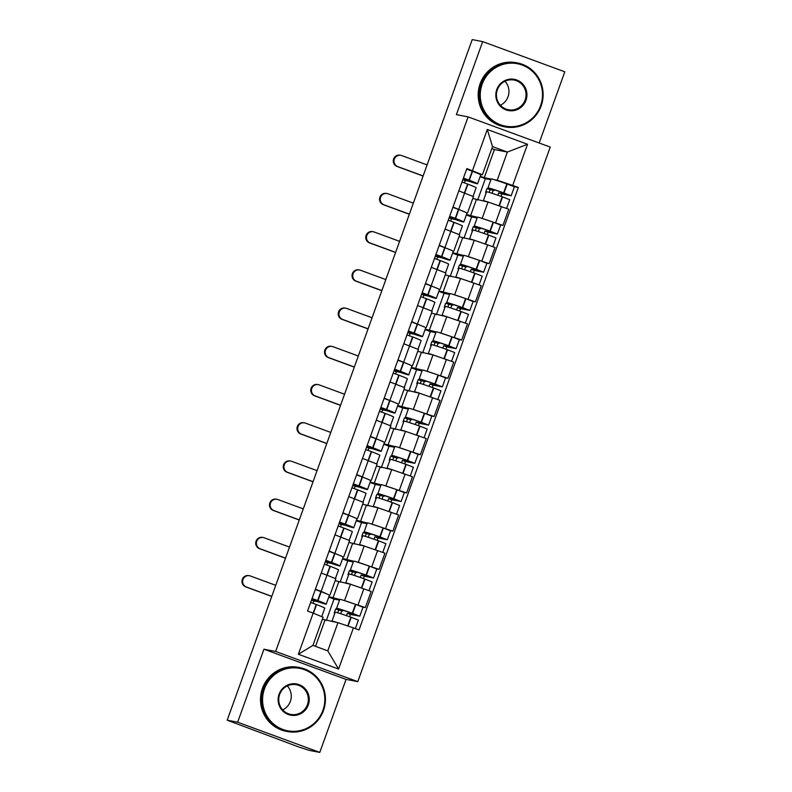 <?xml version="1.0" encoding="UTF-8"?>
<svg xmlns="http://www.w3.org/2000/svg" width="792" height="792" viewBox="0 0 792 792"><rect width="100%" height="100%" fill="white"/><g stroke="black" fill="none" stroke-linecap="round" stroke-linejoin="round"><path stroke-width="1.19" d="M539.174 143.005L564.805 71.805L482.675 41.61L472.22 39.6L227.195 720.195L237.65 722.205L319.78 752.4L346.064 679.388L357.776 681.645L550.242 147.074L468.112 116.879L275.646 651.45L263.934 649.202L237.65 722.205M319.78 752.4L309.325 750.39L299.455 747.232L227.947 720.472M482.675 41.61L456.39 114.622L468.112 116.879M228.046 720.512L227.195 720.195M342.629 600.009L365.35 607.593L371.171 591.426L350.43 584.219L335.165 580.665M328.918 596.673L339.778 599.465M330.026 594.941L335.848 578.774L326.987 575.18L321.166 591.347L328.492 594.683M321.166 591.347L315.404 589.228M334.125 599.108L328.749 597.138M362.766 607.098L365.35 607.593M326.987 575.18L321.225 573.062M356.39 561.795L379.111 569.369L384.932 553.202L364.191 546.005L348.925 542.441M342.679 558.459L353.539 561.241M329.165 551.014L342.253 556.469M347.876 560.894L342.51 558.914M376.527 568.874L379.111 569.369M343.787 556.726L349.609 540.56L334.986 534.838M370.151 523.571L392.862 531.155L398.683 514.988L377.952 507.781L362.687 504.227M356.43 520.235L367.3 523.027M342.926 512.79L356.004 518.245M361.637 522.671L356.271 520.7L361.528 522.651L353.846 544.015M390.288 530.66L392.862 531.155M357.548 518.503L363.37 502.336L348.747 496.624M383.912 485.357L406.623 492.931L412.444 476.764L391.713 469.567L376.447 466.003M370.191 482.011L381.061 484.803M356.687 474.576L369.765 480.031M375.398 484.457L370.022 482.477L375.289 484.437L367.597 505.791M404.039 492.436L406.623 492.931M371.309 480.289L377.131 464.122L362.508 458.4M397.673 447.133L420.384 454.717L426.205 438.54L405.474 431.343L390.208 427.789M383.952 443.797L394.822 446.589M370.438 436.352L383.526 441.807M389.159 446.233L383.783 444.262L389.05 446.213L381.358 467.577M417.8 454.222L420.384 454.717M385.07 442.065L390.892 425.898L376.259 420.186M411.434 408.92L434.145 416.493L439.966 400.326L419.235 393.129L403.969 389.565M397.713 405.573L408.573 408.365M384.199 398.138L397.287 403.593M402.92 408.019L397.544 406.039L402.811 407.999L395.119 429.353M431.561 415.998L434.145 416.493M398.822 403.851L404.653 387.684L390.02 381.962M425.195 370.696L447.906 378.279L453.727 362.102L432.996 354.905L417.731 351.351M411.474 367.359L422.334 370.151M397.96 359.915L411.048 365.369M416.681 369.795L411.305 367.825L416.572 369.775L408.88 391.139M445.322 377.784L447.906 378.279M412.582 365.627L418.404 349.46L403.781 343.748M438.956 332.482L461.667 340.055L467.488 323.888L446.747 316.691L431.492 313.127M425.235 329.135L436.095 331.927M411.721 321.7L424.809 327.155M430.442 331.581L425.066 329.601L430.333 331.561L422.641 352.915M459.083 339.56L461.667 340.055M426.343 327.413L432.165 311.236L417.542 305.524M452.707 294.258L475.428 301.841L481.249 285.665L460.508 278.467L445.243 274.913M438.996 290.921L449.856 293.713M425.482 283.477L438.57 288.932M444.203 293.357L438.827 291.387L444.094 293.337L436.402 314.691M472.844 301.346L475.428 301.841M440.105 289.189L445.926 273.022L431.303 267.31M466.468 256.044L489.179 263.617L495.01 247.45L474.269 240.253L459.004 236.689M452.757 252.697L463.617 255.489M439.243 245.263L452.331 250.718M457.954 255.143L452.588 253.163M486.605 263.122L489.179 263.617M453.865 250.975L459.687 234.798L445.064 229.086M480.229 217.82L502.94 225.403L508.761 209.227L488.03 202.029L472.765 198.475M466.508 214.483L477.378 217.275M453.004 207.039L466.082 212.494M471.715 216.919L466.349 214.949M500.356 224.898L502.94 225.403M467.627 212.751L473.448 196.584L458.825 190.872M470.498 215.949L476.319 199.772M456.737 254.163L462.558 237.996M442.976 292.387L448.797 276.21M429.214 330.601L435.036 314.434M415.453 368.825L421.275 352.648M401.692 407.038L407.514 390.872M387.932 445.262L393.753 429.086M374.171 483.476L379.992 467.31M360.419 521.7L366.241 505.534M346.658 559.914L352.48 543.748M332.897 598.138L338.719 581.971M337.937 622.68L353.41 627.888L338.59 669.042L298.366 654.251L313.187 613.097L323.087 617.225L312.949 645.401L327.789 650.856L337.937 622.68L322.364 619.235M315.533 646.351L324.958 620.186M480.269 176.26L484.249 177.725L494.396 149.549L507.375 152.054L492.525 146.589L482.387 174.765L466.854 168.567L307.553 611.028L313.187 613.097M472.478 170.636L487.298 129.482L527.522 144.263L512.701 185.427L497.228 180.23L507.375 152.054L527.522 144.263M353.41 627.888L359.033 629.957L518.334 187.496L512.701 185.427M357.776 681.645L275.646 651.45M346.064 679.388L263.934 649.202M494.396 149.549L491.802 148.599M484.249 177.725L491.139 179.051M493.99 179.606L497.228 180.23M482.387 174.765L479.843 174.28M514.117 186.684L518.334 187.496M341.847 610.701L340.748 613.741M485.476 178.705L480.101 176.725M355.598 572.487L354.509 575.517M369.359 534.263L368.27 537.293M383.12 496.049L382.031 499.079M396.881 457.825L395.792 460.855M410.642 419.612L409.553 422.641M424.403 381.388L423.314 384.417M438.164 343.174L437.065 346.203M451.925 304.95L450.826 307.979M465.676 266.736L464.587 269.765M479.437 228.512L478.348 231.541M493.198 190.298L492.109 193.327M338.59 669.042L327.789 650.856M298.366 654.251L312.949 645.401M492.525 146.589L487.298 129.482M312.028 598.623L316.186 600.108A16.414 0.535 19.8 0 1 323.017 603.039A16.414 0.535 19.8 0 1 322.661 603.029A16.414 0.535 19.8 0 1 314.879 600.613L311.543 599.97M313.008 603.247L313.84 600.95L317.701 601.692A19.8 0.643 -160.2 0 0 325.779 604.177A19.8 0.643 -160.2 0 0 326.205 604.187A19.8 0.643 -160.2 0 0 317.958 600.653L312.068 598.495M275.755 585.318L250.361 575.982A5.861 5.732 100.9 0 0 242.847 579.952A5.861 5.732 100.9 0 0 246.391 587.011L245.708 586.872A5.861 5.732 -79.1 0 1 248.797 575.606L249.48 575.734M326.205 604.187L329.432 595.247A19.8 0.643 -160.2 0 0 321.176 591.703L315.285 589.555M310.652 602.415L316.553 604.573A19.8 0.643 19.8 0 1 324.799 608.107L321.72 616.651M336.976 622.502A19.8 0.643 -160.2 0 0 331.967 621.156L335.184 612.216A19.8 0.643 19.8 0 1 350.866 617.186L358.38 620.116L355.331 628.591M331.967 621.156A19.8 0.643 -160.2 0 0 332.907 621.72M349.628 616.75L350.47 614.424L359.796 616.196L352.282 613.265A19.8 0.643 -160.2 0 0 336.6 608.296A19.8 0.643 -160.2 0 0 339.491 609.711L335.63 608.959L334.214 612.879L334.897 613.018M359.796 616.196L363.013 607.256L355.499 604.326A19.8 0.643 -160.2 0 0 339.817 599.356L336.6 608.296M339.53 600.148L334.016 599.089L326.324 620.453M334.016 599.089L328.739 597.158M343.114 610.295L342.896 610.909A16.414 0.535 19.8 0 1 339.788 609.444A16.414 0.535 19.8 0 1 352.787 613.562L356.608 615.047L347.361 613.275L346.5 615.661M337.768 612.8L338.738 610.107L342.896 610.909M315.196 599.732L314.879 600.613M313.84 600.95L311.494 600.088M350.47 614.424L347.361 613.275M338.738 610.107L335.63 608.959M271.785 596.346L246.391 587.011M245.708 586.872L271.745 596.445M325.779 560.399L329.947 561.884A16.414 0.535 19.8 0 1 336.778 564.825A16.414 0.535 19.8 0 1 336.422 564.815A16.414 0.535 19.8 0 1 328.64 562.389L325.294 561.746M326.769 565.033L327.601 562.736L331.462 563.478A19.8 0.643 -160.2 0 0 339.54 565.953A19.8 0.643 -160.2 0 0 339.966 565.973A19.8 0.643 -160.2 0 0 331.719 562.429L325.829 560.281M289.516 547.094L264.122 537.758A5.861 5.732 100.9 0 0 256.608 541.738A5.861 5.732 100.9 0 0 260.152 548.787L259.469 548.658A5.861 5.732 -79.1 0 1 262.558 537.392L263.241 537.521M339.966 565.973L343.183 557.033A19.8 0.643 -160.2 0 0 334.937 553.489L329.046 551.341M324.413 564.201L330.304 566.349A19.8 0.643 19.8 0 1 338.56 569.894L335.452 578.516M350.896 584.328A19.8 0.643 -160.2 0 0 345.728 582.942L348.945 573.992A19.8 0.643 19.8 0 1 364.627 578.972L372.141 581.892L369.003 590.624M345.728 582.942A19.8 0.643 -160.2 0 0 346.668 583.496M363.389 578.536L364.231 576.2L373.557 577.972L366.043 575.051A19.8 0.643 -160.2 0 0 350.361 570.072A19.8 0.643 -160.2 0 0 353.252 571.487L349.381 570.745L347.975 574.665L348.658 574.794M373.557 577.972L376.774 569.032L369.26 566.102A19.8 0.643 -160.2 0 0 353.578 561.132L350.361 570.072M353.291 561.934L347.767 560.875L340.085 582.229M347.767 560.875L342.5 558.934M356.875 572.072L356.657 572.685A16.414 0.535 19.8 0 1 353.549 571.22A16.414 0.535 19.8 0 1 366.548 575.348L370.369 576.823L361.122 575.061L360.261 577.447M351.529 574.586L352.499 571.893L356.657 572.685M328.957 561.518L328.64 562.389M327.601 562.736L325.255 561.874M364.231 576.2L361.122 575.061M352.499 571.893L349.381 570.745M285.546 558.122L260.152 548.787M259.469 548.658L285.506 558.231M339.54 522.185L343.698 523.67A16.414 0.535 19.8 0 1 350.539 526.601A16.414 0.535 19.8 0 1 350.183 526.591A16.414 0.535 19.8 0 1 342.401 524.175L339.055 523.532M340.53 526.809L341.352 524.512L345.223 525.254A19.8 0.643 -160.2 0 0 353.291 527.739A19.8 0.643 -160.2 0 0 353.727 527.749A19.8 0.643 -160.2 0 0 345.48 524.215L339.59 522.057M303.267 508.88L277.883 499.544A5.861 5.732 100.9 0 0 270.369 503.514A5.861 5.732 100.9 0 0 273.913 510.573L273.23 510.434A5.861 5.732 -79.1 0 1 276.319 499.168L277.002 499.297M353.727 527.749L356.945 518.809A19.8 0.643 -160.2 0 0 348.698 515.265L342.807 513.117M338.174 525.977L344.065 528.135A19.8 0.643 19.8 0 1 352.321 531.67L349.213 540.302M364.657 546.114A19.8 0.643 -160.2 0 0 359.489 544.718L362.706 535.778A19.8 0.643 19.8 0 1 378.388 540.748L385.902 543.678L382.764 552.41M359.489 544.718A19.8 0.643 -160.2 0 0 360.429 545.282M377.15 540.312L377.992 537.986L387.318 539.758L379.804 536.827A19.8 0.643 -160.2 0 0 364.122 531.858A19.8 0.643 -160.2 0 0 367.013 533.273L363.142 532.521L361.736 536.441L362.419 536.58M387.318 539.758L390.535 530.818L383.021 527.888A19.8 0.643 -160.2 0 0 367.339 522.918L364.122 531.858M367.052 523.71L361.528 522.651M370.636 533.857L370.418 534.471A16.414 0.535 19.8 0 1 367.31 533.006A16.414 0.535 19.8 0 1 380.299 537.124L384.13 538.609L374.873 536.837L374.022 539.223M365.29 536.362L366.26 533.669L370.418 534.471M342.718 523.294L342.401 524.175M341.352 524.512L339.016 523.651M377.992 537.986L374.873 536.837M366.26 533.669L363.142 532.521M299.307 519.899L273.913 510.573M273.23 510.434L299.267 520.007M353.301 483.962L357.459 485.447A16.414 0.535 19.8 0 1 364.3 488.387A16.414 0.535 19.8 0 1 363.944 488.367A16.414 0.535 19.8 0 1 356.162 485.951L352.816 485.308M354.291 488.595L355.113 486.298L358.974 487.04A19.8 0.643 -160.2 0 0 367.052 489.515A19.8 0.643 -160.2 0 0 367.488 489.535A19.8 0.643 -160.2 0 0 359.241 485.991L353.351 483.843M317.028 470.656L291.644 461.32A5.861 5.732 100.9 0 0 284.13 465.3A5.861 5.732 100.9 0 0 287.674 472.349L286.991 472.22A5.861 5.732 -79.1 0 1 290.08 460.954L290.763 461.083M367.488 489.535L370.705 480.595A19.8 0.643 -160.2 0 0 362.459 477.051L356.568 474.903M351.935 487.763L357.826 489.911A19.8 0.643 19.8 0 1 366.072 493.456L362.974 502.078M378.418 507.89A19.8 0.643 -160.2 0 0 373.25 506.504L376.467 497.554A19.8 0.643 19.8 0 1 392.149 502.524L399.663 505.454L396.525 514.186M373.25 506.504A19.8 0.643 -160.2 0 0 374.19 507.058M390.911 502.098L391.753 499.762L401.079 501.534L393.555 498.613A19.8 0.643 -160.2 0 0 377.883 493.634A19.8 0.643 -160.2 0 0 380.764 495.05L376.903 494.307L375.497 498.227L376.18 498.356M401.079 501.534L404.296 492.594L396.782 489.664A19.8 0.643 -160.2 0 0 381.101 484.694L377.883 493.634M380.813 485.496L375.289 484.437M384.397 495.634L384.179 496.247A16.414 0.535 19.8 0 1 381.061 494.782A16.414 0.535 19.8 0 1 394.06 498.91L397.891 500.386L388.634 498.623L387.783 500.999M379.051 498.148L380.021 495.445L384.179 496.247M356.479 485.08L356.162 485.951M355.113 486.298L352.777 485.437M391.753 499.762L388.634 498.623M380.021 495.445L376.903 494.307M313.058 481.685L287.674 472.349M286.991 472.22L313.028 481.793M367.062 445.748L371.22 447.233A16.414 0.535 19.8 0 1 378.061 450.163A16.414 0.535 19.8 0 1 377.705 450.153A16.414 0.535 19.8 0 1 369.923 447.737L366.577 447.084M368.052 450.371L368.874 448.074L372.735 448.817A19.8 0.643 -160.2 0 0 380.813 451.301A19.8 0.643 -160.2 0 0 381.249 451.311A19.8 0.643 -160.2 0 0 373.002 447.777L367.102 445.619M330.789 432.442L305.395 423.106A5.861 5.732 100.9 0 0 297.891 427.076A5.861 5.732 100.9 0 0 301.425 434.135L300.742 433.996A5.861 5.732 -79.1 0 1 303.841 422.73L304.524 422.859M381.249 451.311L384.466 442.372A19.8 0.643 -160.2 0 0 376.22 438.827L370.329 436.679M365.696 449.539L371.587 451.688A19.8 0.643 19.8 0 1 379.833 455.232L376.735 463.865M392.179 469.676A19.8 0.643 -160.2 0 0 387.011 468.28L390.228 459.34A19.8 0.643 19.8 0 1 405.91 464.31L413.424 467.24L410.276 475.972M387.011 468.28A19.8 0.643 -160.2 0 0 387.951 468.844M404.672 463.874L405.514 461.548L414.84 463.32L407.316 460.39A19.8 0.643 -160.2 0 0 391.634 455.42A19.8 0.643 -160.2 0 0 394.525 456.826L390.664 456.083L389.258 460.003L389.941 460.142M414.84 463.32L418.057 454.37L410.533 451.45A19.8 0.643 -160.2 0 0 394.862 446.48L391.634 455.42M394.565 447.272L389.05 446.213M398.158 457.42L397.94 458.033A16.414 0.535 19.8 0 1 394.822 456.568A16.414 0.535 19.8 0 1 407.821 460.687L411.652 462.172L402.395 460.399L401.534 462.785M392.802 459.924L393.782 457.232L397.94 458.033M370.24 446.856L369.923 447.737M368.874 448.074L366.528 447.213M405.514 461.548L402.395 460.399M393.782 457.232L390.664 456.083M326.819 443.461L301.425 434.135M300.742 433.996L326.779 443.57M380.823 407.524L384.981 409.009A16.414 0.535 19.8 0 1 391.822 411.949A16.414 0.535 19.8 0 1 391.466 411.929A16.414 0.535 19.8 0 1 383.684 409.513L380.338 408.87M381.803 412.157L382.635 409.86L386.496 410.603A19.8 0.643 -160.2 0 0 394.574 413.077A19.8 0.643 -160.2 0 0 395.01 413.097A19.8 0.643 -160.2 0 0 386.753 409.553L380.863 407.405M344.55 394.218L319.156 384.882A5.861 5.732 100.9 0 0 311.642 388.862A5.861 5.732 100.9 0 0 315.186 395.911L314.503 395.782A5.861 5.732 -79.1 0 1 317.602 384.516L318.285 384.645M395.01 413.097L398.228 404.158A19.8 0.643 -160.2 0 0 389.981 400.613L384.08 398.465M379.457 411.325L385.348 413.474A19.8 0.643 19.8 0 1 393.594 417.018L390.486 425.641M405.94 431.452A19.8 0.643 -160.2 0 0 400.772 430.056L403.989 421.116A19.8 0.643 19.8 0 1 419.671 426.086L427.185 429.017L424.037 437.748M400.772 430.056A19.8 0.643 -160.2 0 0 401.702 430.62M418.433 425.65L419.275 423.324L428.591 425.096L421.077 422.176A19.8 0.643 -160.2 0 0 405.395 417.196A19.8 0.643 -160.2 0 0 408.286 418.612L404.425 417.869L403.009 421.79L403.702 421.918M428.591 425.096L431.818 416.156L424.294 413.226A19.8 0.643 -160.2 0 0 408.613 408.256L405.395 417.196M408.325 409.058L402.811 407.999M411.919 419.196L411.701 419.81A16.414 0.535 19.8 0 1 408.583 418.344A16.414 0.535 19.8 0 1 421.582 422.463L425.413 423.948L416.156 422.185L415.295 424.562M406.563 421.71L407.533 419.008L411.701 419.81M384.001 408.642L383.684 409.513M382.635 409.86L380.289 408.999M419.275 423.324L416.156 422.185M407.533 419.008L404.425 417.869M340.58 405.247L315.186 395.911M314.503 395.782L340.54 405.356M322.908 710.325A31.789 31.106 100.9 0 0 304.455 669.695A31.789 31.106 100.9 0 0 264.488 688.842A31.789 31.106 100.9 0 0 282.942 729.472A31.789 31.106 100.9 0 0 322.908 710.325M263.607 688.545A32.561 31.868 -79.1 0 1 299.693 667.577A32.561 31.868 -79.1 0 1 323.473 710.553A32.561 31.868 -79.1 0 1 287.387 731.531A32.561 31.868 -79.1 0 1 263.607 688.545M308.306 704.949A15.889 15.553 -79.1 0 1 288.318 714.523A15.889 15.553 -79.1 0 1 279.091 694.208A15.889 15.553 -79.1 0 1 299.079 684.635A15.889 15.553 -79.1 0 1 308.306 704.949M279.655 694.445A15.107 14.791 100.9 0 0 290.684 714.394A15.107 14.791 100.9 0 0 307.425 704.652A15.107 14.791 100.9 0 0 296.396 684.714A15.107 14.791 100.9 0 0 279.655 694.445M287.318 685.902A15.107 14.791 -79.1 0 1 282.695 709.909M287.387 731.531L286.229 731.303A32.561 31.868 -79.1 0 1 262.459 688.327A32.561 31.868 -79.1 0 1 298.544 667.349L299.693 667.577M540.599 105.673A31.789 31.106 100.9 0 0 522.146 65.043A31.789 31.106 100.9 0 0 482.17 84.2A31.789 31.106 100.9 0 0 500.623 124.829A31.789 31.106 100.9 0 0 540.599 105.673M481.298 83.903A32.561 31.868 -79.1 0 1 517.384 62.924A32.561 31.868 -79.1 0 1 541.154 105.91A32.561 31.868 -79.1 0 1 505.068 126.888A32.561 31.868 -79.1 0 1 481.298 83.903M525.987 100.307A15.889 15.553 -79.1 0 1 505.999 109.88A15.889 15.553 -79.1 0 1 496.782 89.565A15.889 15.553 -79.1 0 1 516.76 79.992A15.889 15.553 -79.1 0 1 525.987 100.307M497.336 89.803A15.107 14.791 100.9 0 0 508.375 109.741A15.107 14.791 100.9 0 0 525.116 100.01A15.107 14.791 100.9 0 0 514.087 80.071A15.107 14.791 100.9 0 0 497.336 89.803M504.999 81.259A15.107 14.791 -79.1 0 1 500.376 105.267M505.068 126.888L503.92 126.661A32.561 31.868 -79.1 0 1 480.14 83.685A32.561 31.868 -79.1 0 1 516.226 62.707L517.384 62.924M394.584 369.31L398.742 370.795A16.414 0.535 19.8 0 1 405.583 373.725A16.414 0.535 19.8 0 1 405.227 373.715A16.414 0.535 19.8 0 1 397.445 371.29L394.099 370.646M395.564 373.933L396.396 371.636L400.257 372.379A19.8 0.643 -160.2 0 0 408.335 374.863A19.8 0.643 -160.2 0 0 408.771 374.873A19.8 0.643 -160.2 0 0 400.514 371.339L394.624 369.181M358.311 356.004L332.917 346.668A5.861 5.732 100.9 0 0 325.403 350.638A5.861 5.732 100.9 0 0 328.947 357.697L328.264 357.558A5.861 5.732 -79.1 0 1 331.363 346.292L332.046 346.421M408.771 374.873L411.988 365.934A19.8 0.643 -160.2 0 0 403.742 362.389L397.841 360.241M393.218 373.101L399.109 375.25A19.8 0.643 19.8 0 1 407.355 378.794L404.247 387.427M419.691 393.238A19.8 0.643 -160.2 0 0 414.523 391.842L417.75 382.902A19.8 0.643 19.8 0 1 433.422 387.872L440.946 390.803L437.798 399.534M414.523 391.842A19.8 0.643 -160.2 0 0 415.463 392.406M432.194 387.437L433.026 385.11L442.352 386.882L434.838 383.952A19.8 0.643 -160.2 0 0 419.156 378.982A19.8 0.643 -160.2 0 0 422.047 380.388L418.186 379.645L416.77 383.566L417.453 383.704M442.352 386.882L445.569 377.933L438.055 375.012A19.8 0.643 -160.2 0 0 422.374 370.042L419.156 378.982M422.087 370.834L416.572 369.775M425.68 380.982L425.452 381.595A16.414 0.535 19.8 0 1 422.344 380.13A16.414 0.535 19.8 0 1 435.343 384.249L439.164 385.734L429.917 383.962L429.056 386.347M420.324 383.486L421.295 380.794L425.452 381.595M397.752 370.418L397.445 371.29M396.396 371.636L394.05 370.775M433.026 385.11L429.917 383.962M421.295 380.794L418.186 379.645M354.341 367.023L328.947 357.697M328.264 357.558L354.301 367.132M408.345 331.086L412.503 332.571A16.414 0.535 19.8 0 1 419.344 335.511A16.414 0.535 19.8 0 1 418.978 335.491A16.414 0.535 19.8 0 1 411.197 333.076L407.86 332.432M409.325 335.719L410.157 333.422L414.018 334.165A19.8 0.643 -160.2 0 0 422.096 336.64A19.8 0.643 -160.2 0 0 422.522 336.659A19.8 0.643 -160.2 0 0 414.275 333.115L408.385 330.967M372.072 317.78L346.678 308.444A5.861 5.732 100.9 0 0 339.164 312.424A5.861 5.732 100.9 0 0 342.708 319.473L342.025 319.344A5.861 5.732 -79.1 0 1 345.114 308.068L345.797 308.207M422.522 336.659L425.75 327.71A19.8 0.643 -160.2 0 0 417.493 324.175L411.602 322.027M406.969 334.887L412.87 337.036A19.8 0.643 19.8 0 1 421.116 340.58L418.008 349.203M433.452 355.014A19.8 0.643 -160.2 0 0 428.284 353.618L431.501 344.678A19.8 0.643 19.8 0 1 447.183 349.648L454.707 352.579L451.559 361.31M428.284 353.618A19.8 0.643 -160.2 0 0 429.224 354.182M445.955 349.213L446.787 346.886L456.113 348.658L448.599 345.728A19.8 0.643 -160.2 0 0 432.917 340.758A19.8 0.643 -160.2 0 0 435.808 342.174L431.947 341.431L430.531 345.352L431.214 345.48M456.113 348.658L459.33 339.718L451.816 336.788A19.8 0.643 -160.2 0 0 436.135 331.818L432.917 340.758M435.847 332.62L430.333 331.561M439.441 342.758L439.213 343.372A16.414 0.535 19.8 0 1 436.105 341.906A16.414 0.535 19.8 0 1 449.104 346.025L452.925 347.51L443.678 345.748L442.817 348.124M434.085 345.272L435.055 342.57L439.213 343.372M411.513 332.204L411.197 333.076M410.157 333.422L407.811 332.561M446.787 346.886L443.678 345.748M435.055 342.57L431.947 341.431M368.102 328.809L342.708 319.473M342.025 319.344L368.062 328.918M422.096 292.872L426.264 294.357A16.414 0.535 19.8 0 1 433.095 297.287A16.414 0.535 19.8 0 1 432.739 297.277A16.414 0.535 19.8 0 1 424.957 294.852L421.621 294.208M423.086 297.495L423.918 295.198L427.779 295.941A19.8 0.643 -160.2 0 0 435.857 298.426A19.8 0.643 -160.2 0 0 436.283 298.435A19.8 0.643 -160.2 0 0 428.036 294.891L422.146 292.743M385.833 279.566L360.439 270.23A5.861 5.732 100.9 0 0 352.925 274.2A5.861 5.732 100.9 0 0 356.469 281.249L355.786 281.12A5.861 5.732 -79.1 0 1 358.875 269.854L359.558 269.983M436.283 298.435L439.51 289.496A19.8 0.643 -160.2 0 0 431.254 285.952L425.363 283.803M420.73 296.663L426.631 298.812A19.8 0.643 19.8 0 1 434.877 302.356L431.769 310.989M447.213 316.8A19.8 0.643 -160.2 0 0 442.045 315.404L445.262 306.464A19.8 0.643 19.8 0 1 460.944 311.434L468.458 314.365L465.32 323.096M442.045 315.404A19.8 0.643 -160.2 0 0 442.985 315.968M459.707 310.999L460.548 308.672L469.874 310.444L462.36 307.514A19.8 0.643 -160.2 0 0 446.678 302.544A19.8 0.643 -160.2 0 0 449.569 303.95L445.708 303.207L444.292 307.128L444.975 307.266M469.874 310.444L473.091 301.495L465.577 298.574A19.8 0.643 -160.2 0 0 449.896 293.594L446.678 302.544M449.608 294.396L444.094 293.337M453.192 304.544L452.975 305.158A16.414 0.535 19.8 0 1 449.866 303.692A16.414 0.535 19.8 0 1 462.865 307.811L466.686 309.296L457.439 307.524L456.578 309.91M447.846 307.048L448.817 304.356L452.975 305.158M425.274 293.981L424.957 294.852M423.918 295.198L421.572 294.337M460.548 308.672L457.439 307.524M448.817 304.356L445.708 303.207M381.863 290.585L356.469 281.249M355.786 281.12L381.823 290.694M435.857 254.648L440.025 256.133A16.414 0.535 19.8 0 1 446.856 259.073A16.414 0.535 19.8 0 1 446.5 259.053A16.414 0.535 19.8 0 1 438.718 256.638L435.372 255.994M436.847 259.281L437.669 256.984L441.54 257.727A19.8 0.643 -160.2 0 0 449.618 260.202A19.8 0.643 -160.2 0 0 450.044 260.221A19.8 0.643 -160.2 0 0 441.797 256.677L435.907 254.529M399.594 241.342L374.2 232.006A5.861 5.732 100.9 0 0 366.686 235.986A5.861 5.732 100.9 0 0 370.23 243.035L369.547 242.906A5.861 5.732 -79.1 0 1 372.636 231.63L373.319 231.769M450.044 260.221L453.262 251.272A19.8 0.643 -160.2 0 0 445.015 247.738L439.124 245.589M434.491 258.449L440.382 260.598A19.8 0.643 19.8 0 1 448.638 264.142L445.53 272.765M460.974 278.576A19.8 0.643 -160.2 0 0 455.806 277.18L459.023 268.24A19.8 0.643 19.8 0 1 474.705 273.21L482.219 276.141L479.081 284.873M455.806 277.18A19.8 0.643 -160.2 0 0 456.746 277.745M473.467 272.775L474.309 270.448L483.635 272.22L476.121 269.29A19.8 0.643 -160.2 0 0 460.439 264.32A19.8 0.643 -160.2 0 0 463.33 265.736L459.459 264.993L458.053 268.914L458.736 269.042M483.635 272.22L486.852 263.281L479.338 260.35A19.8 0.643 -160.2 0 0 463.657 255.38L460.439 264.32M463.37 256.182L457.845 255.123L450.163 276.477M457.845 255.123L452.578 253.183M466.953 266.32L466.736 266.934A16.414 0.535 19.8 0 1 463.627 265.468A16.414 0.535 19.8 0 1 476.626 269.587L480.447 271.072L471.2 269.31L470.339 271.686M461.607 268.834L462.577 266.132L466.736 266.934M439.035 255.757L438.718 256.638M437.669 256.984L435.333 256.123M474.309 270.448L471.2 269.31M462.577 266.132L459.459 264.993M395.624 252.371L370.23 243.035M369.547 242.906L395.584 252.48M449.618 216.434L453.776 217.919A16.414 0.535 19.8 0 1 460.617 220.849A16.414 0.535 19.8 0 1 460.261 220.839A16.414 0.535 19.8 0 1 452.48 218.414L449.133 217.77M450.608 221.057L451.43 218.76L455.301 219.503A19.8 0.643 -160.2 0 0 463.37 221.988A19.8 0.643 -160.2 0 0 463.805 221.998A19.8 0.643 -160.2 0 0 455.558 218.453L449.668 216.305M413.345 203.128L387.961 193.792A5.861 5.732 100.9 0 0 380.447 197.762A5.861 5.732 100.9 0 0 383.991 204.811L383.308 204.683A5.861 5.732 -79.1 0 1 386.397 193.416L387.08 193.545M463.805 221.998L467.023 213.058A19.8 0.643 -160.2 0 0 458.776 209.514L452.885 207.365M448.252 220.225L454.143 222.374A19.8 0.643 19.8 0 1 462.399 225.918L459.291 234.551M474.735 240.362A19.8 0.643 -160.2 0 0 469.567 238.966L472.784 230.026A19.8 0.643 19.8 0 1 488.466 234.996L495.98 237.927L492.842 246.649M469.567 238.966A19.8 0.643 -160.2 0 0 470.507 239.521M487.228 234.561L488.07 232.234L497.396 234.006L489.872 231.076A19.8 0.643 -160.2 0 0 474.2 226.106A19.8 0.643 -160.2 0 0 477.081 227.512L473.22 226.769L471.814 230.69L472.497 230.828M497.396 234.006L500.613 225.057L493.099 222.136A19.8 0.643 -160.2 0 0 477.418 217.156L474.2 226.106M477.13 217.958L471.606 216.899L463.924 238.253M471.606 216.899L466.339 214.959M480.714 228.106L480.497 228.72A16.414 0.535 19.8 0 1 477.378 227.255A16.414 0.535 19.8 0 1 490.377 231.373L494.208 232.858L484.952 231.086L484.1 233.472M475.368 230.611L476.338 227.918L480.497 228.72M452.796 217.543L452.48 218.414M451.43 218.76L449.094 217.899M488.07 232.234L484.952 231.086M476.338 227.918L473.22 226.769M409.385 214.147L383.991 204.811M383.308 204.683L409.345 214.256M463.379 178.21L467.537 179.695A16.414 0.535 19.8 0 1 474.378 182.635A16.414 0.535 19.8 0 1 474.022 182.615A16.414 0.535 19.8 0 1 466.24 180.2L462.894 179.556M464.369 182.843L465.191 180.546L469.052 181.289A19.8 0.643 -160.2 0 0 477.13 183.764A19.8 0.643 -160.2 0 0 477.566 183.784A19.8 0.643 -160.2 0 0 469.319 180.239L463.429 178.091M427.106 164.904L401.712 155.569A5.861 5.732 100.9 0 0 394.208 159.548A5.861 5.732 100.9 0 0 397.752 166.597L397.069 166.469A5.861 5.732 -79.1 0 1 400.158 155.192L400.841 155.331M477.566 183.784L480.784 174.834A19.8 0.643 -160.2 0 0 472.537 171.3L466.646 169.141M462.013 182.011L467.904 184.16A19.8 0.643 19.8 0 1 476.15 187.704L473.052 196.327M488.496 202.138A19.8 0.643 -160.2 0 0 483.328 200.742L486.545 191.803A19.8 0.643 19.8 0 1 502.227 196.772L509.741 199.703L506.603 208.435M483.328 200.742A19.8 0.643 -160.2 0 0 484.268 201.307M500.99 196.337L501.831 194.01L511.157 195.782L503.633 192.852A19.8 0.643 -160.2 0 0 487.951 187.882A19.8 0.643 -160.2 0 0 490.842 189.298L486.981 188.555L485.575 192.476L486.258 192.605M511.157 195.782L514.374 186.843L506.86 183.912A19.8 0.643 -160.2 0 0 491.179 178.942L487.951 187.882M490.892 179.744L485.367 178.685L477.675 200.039M485.367 178.685L480.101 176.745M494.475 189.882L494.257 190.496A16.414 0.535 19.8 0 1 491.139 189.031A16.414 0.535 19.8 0 1 504.138 193.149L507.969 194.634L498.712 192.862L497.861 195.248M489.129 192.397L490.1 189.694L494.257 190.496M466.557 179.319L466.24 180.2M465.191 180.546L462.855 179.685M501.831 194.01L498.712 192.862M490.1 189.694L486.981 188.555M423.136 175.933L397.752 166.597M397.069 166.469L423.106 176.042M488.03 202.029L482.209 218.206M474.269 240.253L468.448 256.42M460.508 278.467L454.687 294.644M446.747 316.691L440.926 332.858M432.996 354.905L427.175 371.082M419.235 393.129L413.414 409.296M405.474 431.343L399.653 447.52M391.713 469.567L385.892 485.734M377.952 507.781L372.131 523.957M364.191 546.005L358.37 562.172M350.43 584.219L344.609 600.395M450.826 231.205L445.005 247.381M437.065 269.428L431.244 285.595M423.304 307.642L417.483 323.819M409.553 345.866L403.732 362.033M395.792 384.08L389.971 400.257M382.031 422.304L376.21 438.471M368.27 460.518L362.449 476.695M354.509 498.742L348.688 514.909M340.748 536.956L334.927 553.133M464.587 192.991L458.766 209.157M487.704 244.768L481.882 260.934M473.943 282.982L468.122 299.158M460.182 321.205L454.361 337.372M446.421 359.42L440.6 375.596M432.66 397.643L426.838 413.81M418.899 435.857L413.077 452.034M405.148 474.081L399.326 490.248M391.387 512.295L385.565 528.472M377.626 550.519L371.804 566.686M363.865 588.733L358.043 604.91M501.465 206.544L495.643 222.72M320.889 591.594L317.671 600.534M316.255 604.454L313.147 613.087M316.553 604.573L313.444 613.206M350.866 617.186L347.708 625.967M351.212 617.305L348.054 626.086M355.846 604.444L352.628 613.384M321.176 591.703L317.958 600.653M355.499 604.326L352.282 613.265M334.65 553.37L331.422 562.32M330.017 566.24L326.819 575.121M330.304 566.349L327.116 575.23M364.627 578.972L361.429 587.852M364.973 579.091L361.776 587.981M369.607 566.231L366.389 575.17M334.937 553.489L331.719 562.429M369.26 566.102L366.043 575.051M348.411 515.156L345.183 524.096M343.777 528.017L340.58 536.897M344.065 528.135L340.877 537.006M378.388 540.748L375.19 549.628M378.734 540.867L375.537 549.757M383.368 528.007L380.15 536.946M348.698 515.265L345.48 524.215M383.021 527.888L379.804 536.827M362.162 476.933L358.944 485.882M357.538 489.803L354.341 498.683M357.826 489.911L354.628 498.792M392.149 502.524L388.951 511.414M392.495 502.653L389.298 511.543M397.129 489.793L393.911 498.732M362.459 477.051L359.241 485.991M396.782 489.664L393.555 498.613M375.923 438.718L372.705 447.658M371.3 451.579L368.102 460.459M371.587 451.688L368.389 460.568M405.91 464.31L402.712 473.19M406.256 464.429L403.059 473.319M410.89 451.569L407.662 460.508M376.22 438.827L373.002 447.777M410.533 451.45L407.316 460.39M389.684 400.495L386.466 409.444M385.051 413.365L381.853 422.245M385.348 413.474L382.15 422.344M419.671 426.086L416.463 434.976M420.017 426.215L416.82 435.095M424.641 413.355L421.423 422.294M389.981 400.613L386.753 409.553M424.294 413.226L421.077 422.176M403.445 362.281L400.227 371.22M398.812 375.141L395.614 384.021M399.109 375.25L395.911 384.13M433.422 387.872L430.224 396.752M433.778 387.991L430.571 396.881M438.402 375.131L435.184 384.07M403.742 362.389L400.514 371.339M438.055 375.012L434.838 383.952M417.206 324.057L413.988 333.006M412.573 336.927L409.375 345.807M412.87 337.036L409.672 345.906M447.183 349.648L443.985 358.538M447.529 349.777L444.332 358.657M452.163 336.917L448.945 345.857M417.493 324.175L414.275 333.115M451.816 336.788L448.599 345.728M430.967 285.843L427.749 294.782M426.334 298.703L423.136 307.583M426.631 298.812L423.433 307.692M460.944 311.434L457.746 320.315M461.291 311.553L458.093 320.443M465.924 298.693L462.706 307.633M431.254 285.952L428.036 294.891M465.577 298.574L462.36 307.514M444.728 247.619L441.5 256.568M440.095 260.489L436.897 269.369M440.382 260.598L437.194 269.468M474.705 273.21L471.507 282.101M475.052 273.339L471.854 282.219M479.685 260.479L476.467 269.419M445.015 247.738L441.797 256.677M479.338 260.35L476.121 269.29M458.479 209.405L455.261 218.345M453.856 222.265L450.658 231.145M454.143 222.374L450.945 231.254M488.466 234.996L485.268 243.877M488.812 235.115L485.615 244.005M493.446 222.255L490.228 231.195M458.776 209.514L455.558 218.453M493.099 222.136L489.872 231.076M472.24 171.181L469.022 180.13M467.617 184.051L464.419 192.921M467.904 184.16L464.706 193.03M502.227 196.772L499.029 205.663M502.573 196.901L499.376 205.781M507.207 184.041L503.979 192.981M472.537 171.3L469.319 180.239M506.86 183.912L503.633 192.852"/></g></svg>
